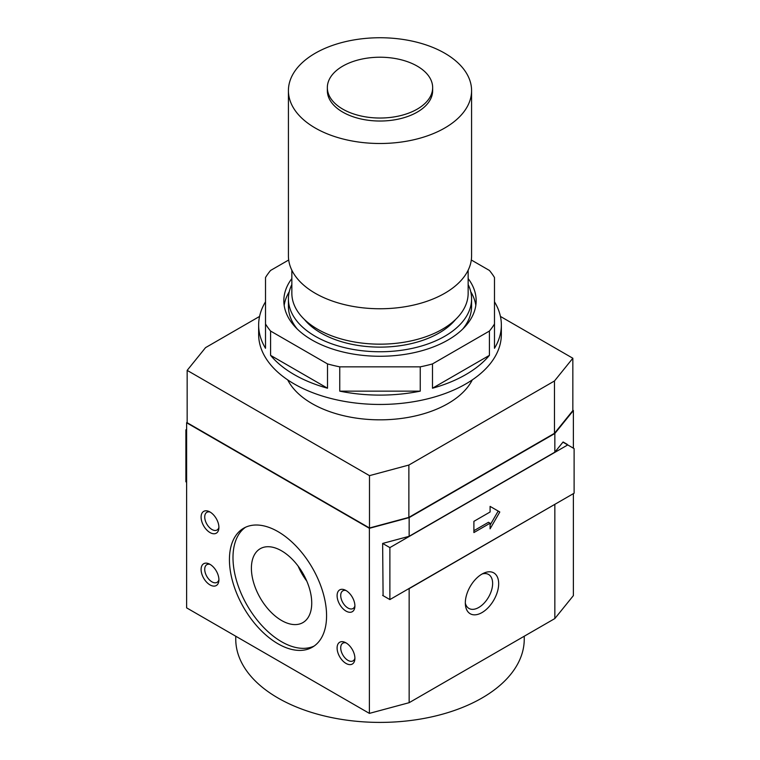 <?xml version="1.0" encoding="UTF-8"?>
<svg xmlns="http://www.w3.org/2000/svg" width="760" height="760" viewBox="0 0 760 760"><rect width="100%" height="100%" fill="white"/><g stroke="black" fill="none" stroke-linecap="round" stroke-linejoin="round"><path stroke-width="1.14" d="M465.32 602.946A23.579 13.614 -60 0 1 484.053 573.021A23.579 13.614 -60 0 1 498.674 583.689A23.579 13.614 -60 0 1 483.027 611.942A23.579 13.614 -60 0 1 465.452 605.245A23.579 13.614 -60 0 1 465.32 602.946M465.32 603.145A19.617 11.324 120 0 0 468.958 608.437A19.617 11.324 120 0 0 484.072 603.183A19.617 11.324 120 0 0 492.632 583.452A19.617 11.324 120 0 0 488.575 574.465A19.617 11.324 120 0 0 482.163 573.971M210.007 532.561A12.597 7.268 60 0 1 201.115 517.778A12.597 7.268 60 0 1 208.905 511.442A12.597 7.268 60 0 1 210.007 512.003A12.597 7.268 60 0 1 218.842 528.646A12.597 7.268 60 0 1 210.007 532.561M210.045 512.021A10.213 5.89 -120 0 0 206.843 512.316A10.213 5.89 -120 0 0 205.276 520.495A10.213 5.89 -120 0 0 211.945 529.492A10.213 5.89 -120 0 0 217.046 530.005A10.213 5.89 -120 0 0 218.909 527.373M345.999 611.078A12.597 7.268 60 0 1 337.117 596.296A12.597 7.268 60 0 1 344.907 589.959A12.597 7.268 60 0 1 345.999 590.51A12.597 7.268 60 0 1 354.834 607.164A12.597 7.268 60 0 1 345.999 611.078M346.047 590.539A10.213 5.89 -120 0 0 342.836 590.833A10.213 5.89 -120 0 0 341.269 599.013A10.213 5.89 -120 0 0 347.938 608.01A10.213 5.89 -120 0 0 353.048 608.522A10.213 5.89 -120 0 0 354.901 605.891M345.999 663.423A12.597 7.268 60 0 1 337.117 648.641A12.597 7.268 60 0 1 344.907 642.304A12.597 7.268 60 0 1 345.999 642.856A12.597 7.268 60 0 1 354.834 659.509A12.597 7.268 60 0 1 345.999 663.423M346.047 642.884A10.213 5.89 -120 0 0 342.836 643.178A10.213 5.89 -120 0 0 341.269 651.358A10.213 5.89 -120 0 0 347.938 660.355A10.213 5.89 -120 0 0 353.048 660.867A10.213 5.89 -120 0 0 354.901 658.236M210.007 584.906A12.597 7.268 60 0 1 201.115 570.123A12.597 7.268 60 0 1 208.905 563.787A12.597 7.268 60 0 1 210.007 564.347A12.597 7.268 60 0 1 218.842 580.991A12.597 7.268 60 0 1 210.007 584.906M210.045 564.366A10.213 5.89 -120 0 0 206.843 564.661A10.213 5.89 -120 0 0 205.276 572.841A10.213 5.89 -120 0 0 211.945 581.837A10.213 5.89 -120 0 0 217.046 582.35A10.213 5.89 -120 0 0 218.909 579.718M278.008 643.796A68.685 39.653 60 0 1 233.13 583.262A68.685 39.653 60 0 1 243.656 528.228A68.685 39.653 60 0 1 278.008 531.63A68.685 39.653 60 0 1 322.876 592.154A68.685 39.653 60 0 1 312.351 647.197A68.685 39.653 60 0 1 278.008 643.796M245.49 527.278A68.685 39.653 -120 0 0 237.186 582.834A68.685 39.653 -120 0 0 281.561 641.734A68.685 39.653 -120 0 0 314.079 646.086M281.561 550.829A42.655 24.624 -120 0 0 260.233 548.711A42.655 24.624 -120 0 0 253.697 582.892A42.655 24.624 -120 0 0 281.561 620.483A42.655 24.624 -120 0 0 302.898 622.601A42.655 24.624 -120 0 0 309.434 588.411A42.655 24.624 -120 0 0 281.561 550.829M298.12 566.096A42.655 24.624 -120 0 0 306.784 581.096M472.302 379.876A96.159 55.518 180 0 1 311.999 403.57A96.159 55.518 180 0 1 287.698 379.876M475.827 305.425A96.159 55.518 0 0 0 470.744 291.716M462.678 329.099A91.58 52.877 0 0 0 471.58 306.356L471.58 298.88A91.58 52.877 0 0 0 468.151 284.534M291.849 284.534A91.58 52.877 0 0 0 288.42 298.88A91.58 52.877 0 0 0 315.238 336.272A91.58 52.877 0 0 0 415.045 347.728A91.58 52.877 0 0 0 471.58 298.88M304.399 319.447A83.572 48.25 0 0 0 320.91 332.994A83.572 48.25 0 0 0 455.601 319.447M291.849 270.227L291.849 293.274A88.151 50.892 0 0 0 317.67 329.26A88.151 50.892 0 0 0 413.734 340.29A88.151 50.892 0 0 0 468.151 293.274L468.151 270.227M288.42 90.62L288.42 255.883A91.58 52.877 0 0 0 315.238 293.274A91.58 52.877 0 0 0 415.045 304.731A91.58 52.877 0 0 0 471.58 255.883L471.58 90.62A91.58 52.877 0 0 0 444.762 53.228A91.58 52.877 0 0 0 344.954 41.771A91.58 52.877 0 0 0 288.42 90.62A91.58 52.877 0 0 0 315.238 128.012A91.58 52.877 0 0 0 415.045 139.469A91.58 52.877 0 0 0 471.58 90.62M327.341 87.628L327.341 90.62A52.658 30.4 0 0 0 342.76 112.119A52.658 30.4 0 0 0 400.149 118.712A52.658 30.4 0 0 0 432.659 90.62L432.659 87.628A52.658 30.4 0 0 0 417.24 66.129A52.658 30.4 0 0 0 359.851 59.536A52.658 30.4 0 0 0 327.341 87.628A52.658 30.4 0 0 0 342.76 109.126A52.658 30.4 0 0 0 400.149 115.719A52.658 30.4 0 0 0 432.659 87.628M235.752 636.225L235.752 639.122A144.248 83.277 0 0 0 278.008 698.012A144.248 83.277 0 0 0 435.204 716.062A144.248 83.277 0 0 0 524.248 639.122L524.248 636.225M572.841 410.21L573.382 410.533L554.847 433.485L409.146 517.607L369.388 528.304L186.618 422.778L187.159 422.094M500.431 316.435L572.841 358.245L572.841 410.59L554.467 433.323L408.87 517.389L369.493 527.991L187.159 422.721L187.159 370.376L205.532 347.643L259.569 316.435M369.388 528.304L369.388 713.383L186.618 607.857L186.618 422.778M383.087 595.659L382.641 543.438L409.146 536.303L409.146 517.607M369.388 713.383L409.146 702.686L409.146 588.649L408.538 588.81M409.146 702.686L554.847 618.554L573.382 595.612L573.382 493.63M573.382 448.181L573.382 410.533M572.841 358.245L554.467 380.978L408.87 465.044L369.493 475.646L187.159 370.376M369.493 527.991L369.493 475.646M408.87 517.389L408.87 465.044M554.467 433.323L554.467 380.978M288.42 298.88L288.42 306.356A91.58 52.877 0 0 0 297.322 329.099M289.256 291.716A96.159 55.518 0 0 0 284.173 305.425M409.146 536.303L554.847 452.171L563.093 441.978L567.207 444.619M555.133 504.175L409.146 588.649M554.847 618.554L554.847 504.517M554.847 452.171L554.847 433.485M567.207 444.353L563.093 441.978M567.739 444.923L574.114 448.609L574.114 493.211L389.88 599.583L389.88 547.608L567.739 444.923L562.942 442.159M490.095 528.827L490.095 523.212L473.898 532.561L473.898 521.341L490.095 511.993L490.095 506.388L499.804 511.993L490.095 528.827M382.641 543.438L389.88 547.608M382.641 595.403L389.88 599.583M490.095 525.084L498.189 511.062L490.095 506.388M473.898 530.689L488.471 522.281L490.095 523.212M499.804 511.993L498.189 511.062M186.618 482.229L185.886 481.802L185.886 429.837L186.618 429.409M186.618 430.255L185.886 429.837M494.484 301.815A121.353 70.062 180 0 1 501.353 325.052L501.353 334.4A121.353 70.062 180 0 1 426.436 399.123A121.353 70.062 180 0 1 294.196 383.942A121.353 70.062 180 0 1 258.647 334.4L258.647 325.052A121.353 70.062 180 0 1 265.515 301.815M270.588 355.357L327.512 388.217A121.353 70.062 180 0 1 294.196 374.594A121.353 70.062 180 0 1 270.588 355.357L270.588 331.056A121.353 70.062 180 0 1 265.515 323.988L265.515 277.514A121.353 70.062 180 0 1 270.588 270.446L288.695 259.996M258.647 325.052A121.353 70.062 180 0 0 265.515 348.289L265.515 323.988M468.151 278.559A96.159 55.518 180 0 1 476.159 300.751A96.159 55.518 180 0 1 416.803 352.041A96.159 55.518 180 0 1 311.999 340.005A96.159 55.518 180 0 1 283.841 300.751A96.159 55.518 180 0 1 291.849 278.559M489.411 355.357A121.353 70.062 180 0 1 432.487 388.217L489.411 355.357L489.411 331.056L432.487 363.916A121.353 70.062 180 0 1 420.251 366.842L339.748 366.842A121.353 70.062 180 0 1 327.512 363.916L270.588 331.056M432.487 388.217L432.487 363.916M420.251 366.842L420.251 391.144L339.748 391.144L339.748 366.842M327.512 388.217L327.512 363.916M471.305 259.996L489.411 270.446A121.353 70.062 180 0 1 494.484 277.514L494.484 323.988A121.353 70.062 180 0 1 489.411 331.056M501.353 325.052A121.353 70.062 180 0 1 494.484 348.289L494.484 323.988M420.251 391.144A121.353 70.062 180 0 1 339.748 391.144"/></g></svg>
